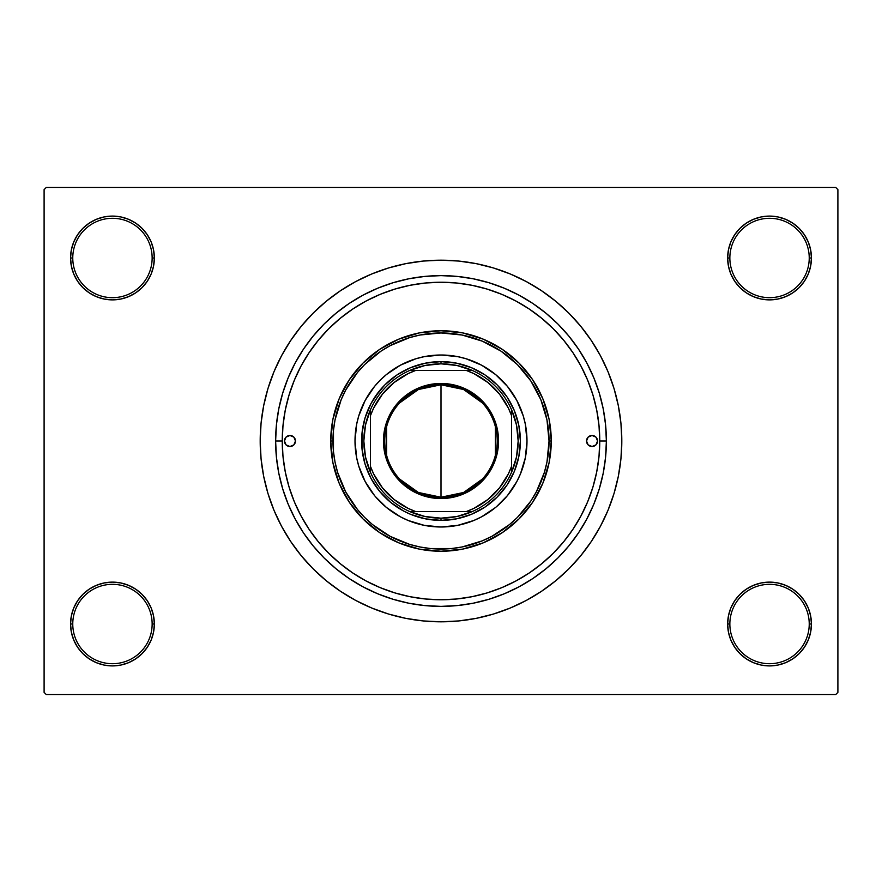 <?xml version="1.0" encoding="UTF-8"?>
<svg xmlns="http://www.w3.org/2000/svg" width="882" height="882" viewBox="0 0 882 882"><rect width="100%" height="100%" fill="white"/><g stroke="black" fill="none" stroke-linecap="round" stroke-linejoin="round"><path stroke-width="1.32" d="M746.271 589.176L739.921 594.391L734.706 600.741L730.836 607.985L728.455 615.845L727.65 624.015L729.855 624.015A39.69 39.69 0 0 0 769.545 663.705A39.69 39.69 0 0 0 809.235 624.015A39.69 39.69 0 0 0 769.545 584.325A39.69 39.69 0 0 0 729.855 624.015L727.65 624.015A41.895 41.895 0 0 1 769.545 582.12A41.895 41.895 0 0 1 811.44 624.015L809.235 624.015A39.69 39.69 0 0 1 769.545 663.705A39.69 39.69 0 0 1 729.855 624.015A39.69 39.69 0 0 1 769.545 584.325A39.69 39.69 0 0 1 809.235 624.015L811.44 624.015L810.635 615.845L808.254 607.985L804.384 600.741L799.169 594.391L792.819 589.176L785.575 585.306L777.715 582.925L769.545 582.12L761.375 582.925L753.515 585.306L746.271 589.176L739.921 594.391L734.706 600.741L730.836 607.985L728.455 615.845L727.65 624.015L728.455 632.185L730.836 640.045L734.706 647.289L739.921 653.639L746.271 658.854L753.515 662.724L761.375 665.105L769.545 665.91L777.715 665.105L785.575 662.724L792.819 658.854L799.169 653.639L804.384 647.289L808.254 640.045L810.635 632.185L811.44 624.015A41.895 41.895 0 0 1 769.545 665.91A41.895 41.895 0 0 1 727.65 624.015L728.455 632.185L730.836 640.045L734.706 647.289L739.921 653.639M142.079 653.639L147.294 647.289L151.164 640.045L153.545 632.185L154.35 624.015A41.895 41.895 0 0 1 112.455 665.91A41.895 41.895 0 0 1 70.56 624.015L72.765 624.015A39.69 39.69 0 0 0 112.455 663.705A39.69 39.69 0 0 0 152.145 624.015A39.69 39.69 0 0 0 112.455 584.325A39.69 39.69 0 0 0 72.765 624.015L70.56 624.015A41.895 41.895 0 0 1 112.455 582.12A41.895 41.895 0 0 1 154.35 624.015L152.145 624.015A39.69 39.69 0 0 1 112.455 663.705A39.69 39.69 0 0 1 72.765 624.015A39.69 39.69 0 0 1 112.455 584.325A39.69 39.69 0 0 1 152.145 624.015L154.35 624.015L153.545 615.845L151.164 607.985L147.294 600.741L142.079 594.391L135.729 589.176L128.485 585.306L120.625 582.925L112.455 582.12L104.285 582.925L96.425 585.306L89.181 589.176L82.831 594.391L77.616 600.741L73.746 607.985L71.365 615.845L70.56 624.015L71.365 632.185L73.746 640.045L77.616 647.289L82.831 653.639L89.181 658.854L96.425 662.724L104.285 665.105L112.455 665.91L120.625 665.105L128.485 662.724L135.729 658.854L142.079 653.639L147.294 647.289L151.164 640.045L153.545 632.185L154.35 624.015L153.545 615.845L151.164 607.985L147.294 600.741L142.079 594.391L135.729 589.176M135.729 292.824L142.079 287.609L147.294 281.259L151.164 274.015L153.545 266.155L154.35 257.985A41.895 41.895 0 0 1 112.455 299.88A41.895 41.895 0 0 1 70.56 257.985L72.765 257.985A39.69 39.69 0 0 0 112.455 297.675A39.69 39.69 0 0 0 152.145 257.985A39.69 39.69 0 0 0 112.455 218.295A39.69 39.69 0 0 0 72.765 257.985L70.56 257.985A41.895 41.895 0 0 1 112.455 216.09A41.895 41.895 0 0 1 154.35 257.985L152.145 257.985A39.69 39.69 0 0 1 112.455 297.675A39.69 39.69 0 0 1 72.765 257.985A39.69 39.69 0 0 1 112.455 218.295A39.69 39.69 0 0 1 152.145 257.985L154.35 257.985L153.545 249.815L151.164 241.955L147.294 234.711L142.079 228.361L135.729 223.146L128.485 219.276L120.625 216.895L112.455 216.09L104.285 216.895L96.425 219.276L89.181 223.146L82.831 228.361L77.616 234.711L73.746 241.955L71.365 249.815L70.56 257.985L71.365 266.155L73.746 274.015L77.616 281.259L82.831 287.609L89.181 292.824L96.425 296.694L104.285 299.075L112.455 299.88L120.625 299.075L128.485 296.694L135.729 292.824L142.079 287.609L147.294 281.259L151.164 274.015L153.545 266.155L154.35 257.985L153.545 249.815L151.164 241.955L147.294 234.711L142.079 228.361M739.921 228.361L734.706 234.711L730.836 241.955L728.455 249.815L727.65 257.985L729.855 257.985A39.69 39.69 0 0 0 769.545 297.675A39.69 39.69 0 0 0 809.235 257.985A39.69 39.69 0 0 0 769.545 218.295A39.69 39.69 0 0 0 729.855 257.985L727.65 257.985A41.895 41.895 0 0 1 769.545 216.09A41.895 41.895 0 0 1 811.44 257.985L809.235 257.985A39.69 39.69 0 0 1 769.545 297.675A39.69 39.69 0 0 1 729.855 257.985A39.69 39.69 0 0 1 769.545 218.295A39.69 39.69 0 0 1 809.235 257.985L811.44 257.985L810.635 249.815L808.254 241.955L804.384 234.711L799.169 228.361L792.819 223.146L785.575 219.276L777.715 216.895L769.545 216.09L761.375 216.895L753.515 219.276L746.271 223.146L739.921 228.361L734.706 234.711L730.836 241.955L728.455 249.815L727.65 257.985L728.455 266.155L730.836 274.015L734.706 281.259L739.921 287.609L746.271 292.824L753.515 296.694L761.375 299.075L769.545 299.88L777.715 299.075L785.575 296.694L792.819 292.824L799.169 287.609L804.384 281.259L808.254 274.015L810.635 266.155L811.44 257.985A41.895 41.895 0 0 1 769.545 299.88A41.895 41.895 0 0 1 727.65 257.985L728.455 266.155L730.836 274.015L734.706 281.259L739.921 287.609L746.271 292.824M606.375 441L599.76 441L606.375 441L605.581 457.207L603.2 473.259L599.253 489.003L593.784 504.284L586.85 518.958L578.504 532.882L568.835 545.914L557.942 557.942L545.914 568.835L532.882 578.504L518.958 586.85L504.284 593.784L489.003 599.253L473.259 603.2L457.207 605.581L441 606.375L424.793 605.581L408.741 603.2L392.997 599.253L377.717 593.784L363.042 586.85L349.118 578.504L336.086 568.835L324.058 557.942L313.165 545.914L303.496 532.882L295.15 518.958L288.216 504.284L282.747 489.003L278.8 473.259L276.419 457.207L275.625 441A165.375 165.375 0 0 1 441 275.625A165.375 165.375 0 0 1 606.375 441A165.375 165.375 0 0 1 441 606.375A165.375 165.375 0 0 1 275.625 441L276.419 424.793L278.8 408.741L282.747 392.997L288.216 377.717L295.15 363.042L303.496 349.118L313.165 336.086L324.058 324.058L336.086 313.165L349.118 303.496L363.042 295.15L377.717 288.216L392.997 282.747L408.741 278.8L424.793 276.419L441 275.625L457.207 276.419L473.259 278.8L489.003 282.747L504.284 288.216L518.958 295.15L532.882 303.496L545.914 313.165L557.942 324.058L568.835 336.086L578.504 349.118L586.85 363.042L593.784 377.717L599.253 392.997L603.2 408.741L605.581 424.793L606.375 441M282.24 441L275.625 441L282.24 441A158.76 158.76 0 0 1 441 282.24A158.76 158.76 0 0 1 599.76 441A158.76 158.76 0 0 1 441 599.76A158.76 158.76 0 0 1 282.24 441L283.001 456.556L285.294 471.969L289.075 487.085L294.323 501.759L300.983 515.838L308.998 529.2L318.281 541.713L328.743 553.257L340.287 563.719L352.8 573.002L366.162 581.018L380.241 587.677L394.916 592.924L410.031 596.706L425.444 598.999L441 599.76L456.556 598.999L471.969 596.706L487.085 592.924L501.759 587.677L515.838 581.018L529.2 573.002L541.713 563.719L553.257 553.257L563.719 541.713L573.002 529.2L581.018 515.838L587.677 501.759L592.924 487.085L596.706 471.969L598.999 456.556L599.76 441L598.999 425.444L596.706 410.031L592.924 394.916L587.677 380.241L581.018 366.162L573.002 352.8L563.719 340.287L553.257 328.743L541.713 318.281L529.2 308.998L515.838 300.983L501.759 294.323L487.085 289.075L471.969 285.294L456.556 283.001L441 282.24L425.444 283.001L410.031 285.294L394.916 289.075L380.241 294.323L366.162 300.983L352.8 308.998L340.287 318.281L328.743 328.743L318.281 340.287L308.998 352.8L300.983 366.162L294.323 380.241L289.075 394.916L285.294 410.031L283.001 425.444L282.24 440.967M621.81 441A180.81 180.81 0 0 1 441 621.81A180.81 180.81 0 0 1 260.19 441A180.81 180.81 0 0 1 441 260.19A180.81 180.81 0 0 1 621.81 441L620.939 423.283L618.337 405.731L614.026 388.51L608.051 371.807L600.466 355.766L591.337 340.551L580.764 326.296L568.857 313.143L555.704 301.236L541.449 290.663L526.234 281.534L510.193 273.949L493.49 267.974L476.269 263.663L458.717 261.061L441 260.19L423.283 261.061L405.731 263.663L388.51 267.974L371.807 273.949L355.766 281.534L340.551 290.663L326.296 301.236L313.143 313.143L301.236 326.296L290.663 340.551L281.534 355.766L273.949 371.807L267.974 388.51L263.663 405.731L261.061 423.283L260.19 441L261.061 458.717L263.663 476.269L267.974 493.49L273.949 510.193L281.534 526.234L290.663 541.449L301.236 555.704L313.143 568.857L326.296 580.764L340.551 591.337L355.766 600.466L371.807 608.051L388.51 614.026L405.731 618.337L423.283 620.939L441 621.81L458.717 620.939L476.269 618.337L493.49 614.026L510.193 608.051L526.234 600.466L541.449 591.337L555.704 580.764L568.857 568.857L580.764 555.704L591.337 541.449L600.466 526.234L608.051 510.193L614.026 493.49L618.337 476.269L620.939 458.717L621.81 441M835.695 694.575L46.305 694.575L44.1 692.37L44.1 189.63L46.305 187.425L835.695 187.425L46.305 187.425L44.1 189.63L44.1 692.37L46.305 694.575L835.695 694.575L837.9 692.37L837.9 189.63L837.9 692.37L835.695 694.575M588.36 381.939L586.111 376.592M582.23 368.478L579.364 363.152M529.652 309.295L526.245 307.068M517.061 301.644L512.177 299.086M475.486 286.033L469.632 284.842M369.051 299.483L363.704 302.328M356.008 306.903L351.113 310.144M343.517 315.701L339.338 319.063M290.145 391.531L288.381 397.275M284.621 413.614L282.835 427.252M282.924 455.718L283.442 460.514M288.381 484.725L290.145 490.469M339.338 562.937L343.517 566.31M351.113 571.856L356.041 575.108M454.98 599.143L460.613 598.547M469.632 597.158L475.508 595.967M512.177 582.914L517.061 580.356M579.364 518.848L582.23 513.522M835.695 187.425L837.9 189.63L835.695 187.425M391.354 614.864L404.199 618.028M479.169 617.731L493.49 614.026M490.646 267.136L477.801 263.972M402.831 264.269L388.51 267.974M777.715 216.895L769.545 216.09L761.375 216.895M753.515 296.694L761.375 299.075L769.545 299.88L777.715 299.075L785.575 296.694M120.625 216.895L112.455 216.09L104.285 216.895M82.831 287.609L89.181 292.824M96.425 296.694L104.285 299.075L112.455 299.88L120.625 299.075L128.485 296.694M128.485 585.306L120.625 582.925L112.455 582.12L104.285 582.925L96.425 585.306M104.285 665.105L112.455 665.91L120.625 665.105M799.169 594.391L792.819 589.176M785.575 585.306L777.715 582.925L769.545 582.12L761.375 582.925L753.515 585.306M761.375 665.105L769.545 665.91L777.715 665.105M592.98 486.919L592.528 488.363M295.47 441A5.513 5.513 0 0 1 289.957 446.512A5.513 5.513 0 0 1 284.445 441L286.055 437.097L289.957 435.488L293.86 437.097L295.47 441L293.86 444.903L289.957 446.512L286.055 444.903L284.445 441A5.513 5.513 0 0 1 289.957 435.488A5.513 5.513 0 0 1 295.47 441L295.36 442.08M597.555 441A5.513 5.513 0 0 1 592.043 446.512A5.513 5.513 0 0 1 586.53 441L588.14 437.097L592.043 435.488L595.945 437.097L597.555 441L595.945 444.903L592.043 446.512L588.14 444.903L586.53 441A5.513 5.513 0 0 1 592.043 435.488A5.513 5.513 0 0 1 597.555 441M355.005 441.033A85.995 85.995 0 0 0 374.53 495.552L365.159 481.539L358.709 465.961L356.659 457.78L355.005 441L356.659 424.22L358.709 416.039L365.159 400.461L374.53 386.448L380.197 380.197L386.448 374.53L400.461 365.159L416.039 358.709L424.22 356.659L441 355.005L457.78 356.659L465.961 358.709L481.539 365.159L495.552 374.53L507.47 386.448L516.841 400.461L523.291 416.039L525.341 424.22L526.995 441A85.995 85.995 0 0 1 441 526.995A85.995 85.995 0 0 1 355.005 441A85.995 85.995 0 0 1 441 355.005A85.995 85.995 0 0 1 526.995 441L525.341 457.78L520.446 473.91L516.841 481.539L507.47 495.552A85.995 85.995 0 0 0 526.995 441.033M441.033 526.995A85.995 85.995 0 0 0 495.552 507.47L481.539 516.841L473.91 520.446L457.78 525.341L441 526.995L424.22 525.341L408.09 520.446L400.461 516.841L386.448 507.47A85.995 85.995 0 0 0 440.967 526.995M330.75 441L332.955 441A108.045 108.045 0 0 1 441 332.955A108.045 108.045 0 0 1 549.045 441L551.25 441A110.25 110.25 0 0 0 441 330.75A110.25 110.25 0 0 0 330.75 441A110.25 110.25 0 0 1 441 330.75A110.25 110.25 0 0 1 551.25 441L549.133 462.51L542.86 483.193L532.673 502.255L518.958 518.958L502.255 532.673L483.193 542.86L462.51 549.133L441 551.25L419.49 549.133L398.807 542.86L379.745 532.673L363.042 518.958L349.327 502.255L339.14 483.193L332.867 462.51L330.75 441L332.867 419.49L339.14 398.807L349.327 379.745L363.042 363.042L379.745 349.327L398.807 339.14L419.49 332.867L441 330.75L462.51 332.867L483.193 339.14L502.255 349.327L518.958 363.042L532.673 379.745L542.86 398.807L549.133 419.49L551.25 441A110.25 110.25 0 0 1 441 551.25A110.25 110.25 0 0 1 330.75 441A110.25 110.25 0 0 0 441 551.25A110.25 110.25 0 0 0 551.25 441L549.045 441L546.972 419.92L540.82 399.656L530.832 380.969L517.403 364.597L501.031 351.168L482.344 341.18L462.08 335.028L441 332.955L419.92 335.028L409.634 337.608L390.065 345.711L380.969 351.168L364.597 364.597L357.475 372.458L345.711 390.065L341.18 399.656L335.028 419.92L333.473 430.405L333.473 451.595L335.028 462.08L337.608 472.366L345.711 491.935L357.475 509.542L364.597 517.403L372.458 524.525L390.065 536.289L409.634 544.392L419.92 546.972L430.405 548.527L451.595 548.527L462.08 546.972L482.344 540.82L491.935 536.289L509.542 524.525L517.403 517.403L530.832 501.031L536.289 491.935L544.392 472.366L546.972 462.08L549.045 441A108.045 108.045 0 0 1 441 549.045A108.045 108.045 0 0 1 332.955 441L330.75 441M592.924 394.916L592.704 394.188M592.539 393.659L592.054 392.126M591.579 390.682L590.433 387.374M590.003 386.217L587.677 380.241M394.916 289.075L380.241 294.323M289.075 487.085L294.323 501.759M487.085 592.924L501.759 587.677M374.993 396.9L384.872 384.872L396.9 374.993L410.626 367.662L425.51 363.141L441 361.62L456.49 363.141L471.374 367.662L485.1 374.993L497.128 384.872L507.007 396.9L514.338 410.626L518.859 425.51L520.38 441L518.859 456.49L514.338 471.374L507.007 485.1L497.128 497.128L485.1 507.007L471.374 514.338L456.49 518.859L441 520.38L425.51 518.859L410.626 514.338L403.581 511.009L390.638 502.365L379.635 491.362L370.991 478.419L365.038 464.042L362.006 448.784L362.006 433.216L365.038 417.958L370.991 403.581L379.635 390.638M507.47 495.552L496.632 506.577M386.448 507.47L375.423 496.632M526.995 440.967A85.995 85.995 0 0 0 507.47 386.448L506.577 385.368M501.803 380.197L501.13 379.525M440.967 355.005A85.995 85.995 0 0 0 386.448 374.53L385.368 375.423M380.197 380.197L379.525 380.87M380.197 501.803L380.87 502.475M501.803 501.803L502.475 501.13M507.007 485.1L502.365 491.362M485.1 507.007L478.419 511.009M396.9 507.007L390.638 502.365M374.993 485.1L370.991 478.419M396.9 374.993L403.581 370.991M485.1 374.993L491.362 379.635M507.007 396.9L511.009 403.581M495.552 374.53A85.995 85.995 0 0 0 441.033 355.005M374.53 386.448A85.995 85.995 0 0 0 355.005 440.967M587.456 444.065L588.14 444.903M595.107 445.586L595.945 444.903M597.445 439.92L597.136 438.894M593.123 435.598L592.043 435.488M588.978 436.414L588.14 437.097M586.64 439.92L586.53 441M284.555 442.08L284.864 443.106M288.877 446.402L289.957 446.512M293.022 445.586L293.86 444.903M294.544 437.935L293.86 437.097M286.893 436.414L286.055 437.097M482.388 479.058L463.601 492.487L441 497.228A56.227 56.227 0 0 0 497.228 441A56.227 56.227 0 0 0 441 384.773L441 383.45A57.551 57.551 0 0 1 498.55 441A57.551 57.551 0 0 1 441 498.55L441 384.773A56.227 56.227 0 0 1 497.228 441A56.227 56.227 0 0 1 441 497.228L418.399 492.487L399.612 479.058M399.612 402.942L418.399 389.513L441 384.773L463.601 389.513L482.388 402.942M495.408 426.8L495.408 455.2M370.44 472.256A77.175 77.175 0 0 1 370.44 409.744L365.501 425.025L363.825 441L365.501 456.975L370.44 472.256A77.175 77.175 0 0 0 409.744 511.56L425.025 516.499L441 518.175A77.175 77.175 0 0 1 409.744 511.56L472.256 511.56A77.175 77.175 0 0 1 441 518.175L456.975 516.499L472.256 511.56A77.175 77.175 0 0 0 511.56 472.256L516.499 456.975L518.175 441L516.499 425.025L511.56 409.744A77.175 77.175 0 0 1 511.56 472.256L511.56 409.744A77.175 77.175 0 0 0 472.256 370.44L456.975 365.501L441 363.825L441 361.62A79.38 79.38 0 0 0 361.62 441A79.38 79.38 0 0 0 441 520.38L441 518.175L441 520.38A79.38 79.38 0 0 1 361.62 441A79.38 79.38 0 0 1 441 361.62A79.38 79.38 0 0 1 520.38 441A79.38 79.38 0 0 1 441 520.38A79.38 79.38 0 0 0 520.38 441A79.38 79.38 0 0 0 441 361.62L441 363.825L425.025 365.501L409.744 370.44A77.175 77.175 0 0 1 472.256 370.44L409.744 370.44A77.175 77.175 0 0 0 370.44 409.744L370.44 472.256A77.175 77.175 0 0 0 409.744 511.56L466.335 511.56L473.943 508.352L487.856 499.521L499.521 487.856L508.352 473.943L511.56 466.335L511.56 415.665L508.352 408.057L499.521 394.144L487.856 382.479L473.943 373.648L466.335 370.44L415.665 370.44L408.057 373.648L394.144 382.479L382.479 394.144L373.648 408.057L370.44 415.665L370.44 466.335L373.648 473.943L382.479 487.856L394.144 499.521L408.057 508.352L415.665 511.56A74.97 74.97 0 0 1 370.44 466.335L370.44 472.256M441 383.45L452.223 384.552L463.028 387.826L472.973 393.152L481.693 400.307L488.849 409.028L494.174 418.972L497.448 429.777L498.55 441L497.448 452.223L494.174 463.028L488.849 472.973L481.693 481.693L472.973 488.849L463.028 494.174L452.223 497.448L441 498.55L429.777 497.448L418.972 494.174L409.028 488.849L400.307 481.693L393.152 472.973L387.826 463.028L384.552 452.223L383.45 441L384.552 429.777L387.826 418.972L393.152 409.028L400.307 400.307L409.028 393.152L418.972 387.826L429.777 384.552L441 383.45L441 497.228A56.227 56.227 0 0 1 384.773 441A56.227 56.227 0 0 1 441 384.773A56.227 56.227 0 0 0 384.773 441A56.227 56.227 0 0 0 441 497.228L441 498.55A57.551 57.551 0 0 1 383.45 441A57.551 57.551 0 0 1 441 383.45M472.256 370.44A77.175 77.175 0 0 1 511.56 409.744L511.56 415.665A74.97 74.97 0 0 0 466.335 370.44L472.256 370.44M511.56 472.256A77.175 77.175 0 0 1 472.256 511.56L466.335 511.56A74.97 74.97 0 0 0 511.56 466.335L511.56 472.256M370.44 409.744A77.175 77.175 0 0 1 409.744 370.44L415.665 370.44A74.97 74.97 0 0 0 370.44 415.665L370.44 409.744M386.592 455.2L386.592 426.8"/></g></svg>

